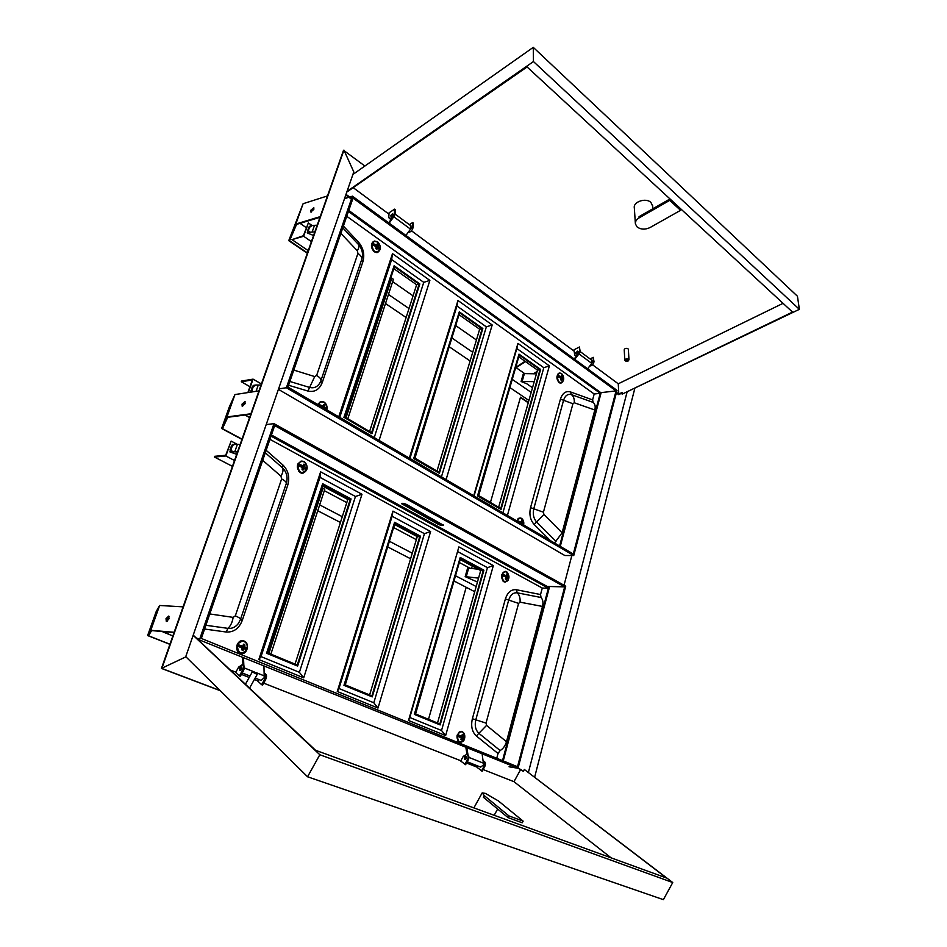 <?xml version="1.0" encoding="UTF-8"?>
<svg xmlns="http://www.w3.org/2000/svg" width="947" height="947" viewBox="0 0 947 947"><rect width="100%" height="100%" fill="white"/><g stroke="black" fill="none" stroke-linecap="round" stroke-linejoin="round"><path stroke-width="1.42" d="M405.932 235.448L410.489 229.127L410.974 225.86M392.614 214.898L391.75 216.129M587.614 368.809L591.745 363.364L591.946 360.322M577.99 351.787L576.711 353.515M245.107 403.694L242.195 406.287L242.03 404.132L244.942 401.552L245.107 403.694M245.19 401.824L242.692 404.499L242.61 406.381M240.869 670.145L241.769 668.026M263.953 666.368L264.225 677.673L261.135 680.431L255.169 678.076M239.78 670.547L239.745 668.037L241.307 666.996L241.343 669.505L239.804 670.559M465.604 759.458L465.439 758.239L466.516 757.091M482.201 754.57L483.609 764.809L480.685 767.106L467.214 761.779M166.009 618.628L166.305 621.398L169.016 618.841L168.72 616.071L166.009 618.628M166.731 621.457L166.731 618.924L169.028 616.319M313.848 209.37L310.794 211.998L310.723 210.341L313.777 207.701L313.848 209.37M313.978 207.997L311.326 210.755L311.196 212.128M527.716 384.423L528.308 384.837M533.421 373.816L537.127 371.413M516.162 367.685L525.455 361.576M249.594 417.568L244.977 415.011M242.018 439.136L222.45 428.636L227.742 417.284L250.766 414.253M471.582 568.449L472.281 566.034M528.9 400.463L509.888 387.56M490.439 502.455L520.507 397.172L528.331 402.463M306.26 227.647L300.045 223.338M307.455 252.896L289.545 240.775L296.565 224.392L319.956 217.325M308.248 250.659L291.984 239.627L303.407 235.732L308.343 222.936L303.632 236.265L311.421 241.615M388.459 294.458L408.997 308.544M451.873 337.961L472.731 352.272M512.256 379.38L531.184 392.378M291.984 239.627L303.632 236.265M470.114 360.949L449.174 346.732M406.121 317.517L385.5 303.525M524.674 373.615L515.724 367.377M476.424 339.997L455.685 325.555M413.058 295.866L392.65 281.65M312.108 225.552L308.343 222.936M428.506 719.282L466.196 587.294L454.004 580.985M166.542 619.587L167.394 619.93M169.951 644.232L148.49 635.757L151.615 630.595L174.07 632.513M520.412 397.48L528.237 402.771M169.915 644.351L147.625 635.544L150.786 630.3L159.641 605.488L183.091 606.838M159.641 605.488L156.219 611.502L147.625 635.544M241.935 439.384L221.622 428.482L229.399 406.713L234.963 394.556L258.981 390.874M307.337 253.251L288.74 240.656L303.099 203.712L327.484 195.922M172.828 636.041L163.263 631.59M166.861 621.421L168.187 616.722M163.073 632.134L163.713 631.625M167.418 621.149L169.087 616.426M172.875 635.922L163.511 632.182M509.048 766.774L518.021 768.266L197.745 639.249M616.059 390.91L353.03 198.089L287.935 387.086L573.302 554.007L616.059 390.91L600.8 392.65M278.56 388.933L286.373 387.737L352.426 196.171L349.668 197.035M344.519 198.645L348.91 197.272M278.406 389.371L564.85 555.522L573.752 555.546L617.03 390.389L352.426 196.171M573.752 555.546L286.373 387.737M547.165 586.43L564.672 586.903L274.666 425.605L201.344 638.456L517.524 766.715L564.672 586.903M518.021 768.266L565.726 586.193L273.991 423.652L199.592 639.414M273.991 423.652L266.202 424.587M634.786 388.554L534.653 777.156M627.009 392.295L528.414 772.409M564.033 585.258L571.834 555.546M220.118 690.541L161.854 668.464L343.939 150.123L353.787 171.916L185.648 656.958L161.452 668.416L220.272 690.706M161.452 668.416L343.524 150.265L364.879 166.021M174.153 632.288L150.786 630.3M320.204 216.638L295.855 224.013L303.099 203.712M221.622 428.482L226.96 416.94L234.963 394.556M226.96 416.94L250.931 413.768M515.76 367.4L525.064 361.292M288.74 240.656L295.855 224.013M406.535 504.443L443.409 525.194C442.592 525.763 440.935 525.502 438.449 524.413L401.516 503.638C402.333 503.046 404.002 503.319 406.535 504.443M401.8 503.378L438.615 523.857L443.279 524.887M466.93 748.39L468.007 754.984M467.013 754.475L465.995 748.248M243.521 658.118L243.841 665.445M242.929 664.889L242.645 658.023M470.114 568.271L459.331 562.53M416.349 539.66L393.621 527.562M346.791 502.632L324.312 490.676M237.295 444.368L231.139 441.089L225.871 455.981L234.513 460.491M232.453 466.362L214.46 457.046L214.72 456.312L225.682 455.27L231.139 441.089M410.596 558.766L387.666 546.904M340.435 522.472L317.754 510.753M319.672 504.893L342.281 516.695M389.406 541.27L412.265 553.19M455.507 575.752L476.187 586.524M214.46 457.046L225.871 455.981M474.719 591.697L466.196 587.294M248.339 392.508L253.062 379.143L261.408 383.961M247.877 392.567L252.352 379.936L241.307 381.759L249.961 386.707M241.307 381.759L241.556 381.049L253.062 379.143M576.616 355.776L574.213 358.96M574.746 359.351L577.788 355.314M389.181 223.149L392.792 218.118M391.454 218.97L388.708 222.805M483.301 760.986L484.059 761.293C485.622 762.323 485.858 764.075 484.781 766.549L482.212 771.201L477.276 767.543L478.093 766.076M483.349 761.009C484.911 762.051 485.148 763.803 484.071 766.265L481.502 770.929M508.006 817.581L522.223 822.789L523.146 821.132L498.382 800.925L485.397 793.397L482.189 792.876L484.272 795.622L483.372 797.256L508.006 817.581L508.93 815.912L484.272 795.622M255.962 673.139L253.618 671.518L255.962 673.139M257.146 674.406L252.304 671.908L253.595 671.518M483.124 769.544L513.961 781.677L611.158 857.864M230.452 670.074L235.827 672.181M241.402 674.382L249.203 677.448M254.376 679.484L258.034 680.929M263.645 683.13L460.822 760.761M466.54 763.01L477.418 767.295M193.212 635.141L315.6 750.296L666.593 878.035L524.354 769.473L672.737 882.533L663.385 899.65L307.562 776.777L185.754 656.662M672.737 882.533L319.826 754.747L307.562 776.777M523.348 771.284L518.033 768.206M196.491 638.065L199.628 639.332M319.826 754.747L193.152 635.319M524.354 769.473L523.289 771.414L520.708 769.438L513.961 781.677M520.708 769.438L517.689 768.218M199.284 639.391L196.846 638.396M523.146 821.132L508.93 815.912M465.178 759.612L465.19 757.564L466.303 756.689M464.468 757.28L465.983 756.452L466.279 758.725L464.764 759.565L464.468 757.28M467.475 754.664L467.522 754.676C469.085 755.718 469.31 757.482 468.209 759.979L465.604 764.691L460.68 761.021L463.272 756.322L466.8 754.392C468.351 755.434 468.587 757.198 467.487 759.695L464.882 764.407M240.372 670.512L241.686 667.422M238.691 667.055L242.325 664.64C243.71 665.682 243.734 667.623 242.396 670.488L239.342 675.945L235.661 672.477L238.691 667.055M243.249 665.007L243.296 665.031C244.681 666.061 244.717 668.014 243.367 670.878L240.325 676.324L239.342 675.945M264.343 673.447L264.485 673.506C265.894 674.536 265.941 676.478 264.627 679.307L261.621 684.681L257.868 681.213L258.815 679.52M265.385 673.862L265.432 673.873C266.841 674.915 266.888 676.856 265.574 679.674L262.568 685.048L261.621 684.681M347.833 418.728L393.419 279.294L390.862 277.731M377.604 241.769L374.361 241.047C370.526 243.817 370.49 247.404 374.243 251.831L377.439 252.541C381.286 249.807 381.345 246.208 377.604 241.769M326.822 409.838C327.496 406.476 326.561 403.872 324.04 402.049L321.341 401.457L317.778 404.547M317.92 404.203L320.619 401.635M523.644 524.958C524.129 521.963 523.407 519.749 521.477 518.305L519.986 517.902L516.731 520.921M561.595 373.509L559.689 372.976C556.209 375.284 556.007 378.516 559.061 382.635L560.932 383.168C564.424 380.872 564.637 377.652 561.595 373.509M498.643 507.272L537.505 370.076L518.767 356.853M537.505 370.076L540.003 369.732L519.276 355.078L478.685 495.553L500.774 508.527L540.003 369.732M436.981 471.073L479.656 329.248L459.023 314.688M479.656 329.248L482.153 328.81L459.591 312.853L414.952 458.135L439.065 472.293L482.153 328.81M394.449 266.782L345.158 417.165L371.603 432.684L419.095 284.218L394.449 266.782M369.59 431.501L416.621 284.763L419.095 284.218M416.621 284.763L393.822 268.676M507.403 515.452L549.378 365.862L517.938 343.382L473.725 495.766M550.325 540.559L534.167 524.496C530.261 520.021 529.053 514.41 530.545 507.651L560.446 399.113C562.471 393.112 565.797 390.72 570.425 391.916L592.609 399.894L594.183 393.999L346.768 216.295M446.096 479.596L492.191 324.963L457.969 300.483L409.317 458.088M379.084 440.402L429.879 280.395L392.484 253.654L338.754 416.81M502.904 512.824L543.815 367.708L516.825 348.52L474.068 495.956M477.501 495.956L501.058 509.462L540.619 369.437L519.003 354.131L477.501 495.956L501.058 509.462M562.104 532.806L594.811 410.004L574.261 402.771L572.935 403.742L543.424 512.197L543.909 514.446L562.104 532.806L554.504 543.01M559.618 545.993L600.232 393.313L348.425 211.477M594.183 393.999L600.232 393.313M592.609 399.894L593.153 402.404C595.071 403.99 595.627 406.523 594.811 410.004M560.269 546.383L601.085 392.863L348.78 210.447M549.378 365.862L543.815 367.708M517.938 343.382L516.825 348.52M519.003 354.131L477.998 495.932M492.191 324.963L486.344 326.857L456.975 305.976L409.944 458.455M457.969 300.483L456.975 305.976M441.432 476.874L486.344 326.857M413.697 458.549L439.372 473.275L482.828 328.526L459.283 311.859L413.697 458.549L439.372 473.275M459.283 311.859L414.206 458.514M419.829 283.934L394.118 265.728L344.341 417.532L371.934 433.726L419.829 283.934M371.934 433.726L344.341 417.532M394.118 265.728L343.856 417.591M374.243 437.573L423.747 282.348L391.656 259.537L339.724 417.378M429.879 280.395L423.747 282.348M392.484 253.654L391.656 259.537M379.38 249.321L380.126 248.848C380.493 246.066 379.676 243.829 377.64 242.124C375.474 240.798 373.745 241.213 372.455 243.343L376.942 245.155L377.545 243.77L377.013 245.214M371.532 244.48L372.017 244.634C372.834 251.642 375.391 253.476 379.688 250.138L377.735 247.688L376.575 249.215L375.758 248.161L376.409 246.741L371.603 244.563M378.48 244.8L378.267 246.125L378.244 244.267L377.072 245.072M379.889 248.99L378.267 246.125L380.126 248.919C380.516 246.09 379.676 243.793 377.581 242.03L374.195 241.296L376.646 241.58M379.688 250.233L377.178 252.399L374.089 251.713M376.373 246.587L372.076 244.527L376.373 246.587M375.852 248.244L376.492 246.836L375.758 248.161M375.912 248.564L376.586 249.025L375.876 248.718M376.125 247.676L377.723 247.534L377.036 249.073M379.617 249.925L377.723 247.534L376.172 247.581M375.45 246.019L376.942 245.155L375.474 246.031M377.202 243.876L376.989 245.309L375.521 246.066M326.265 409.506L326.739 409.175C327.129 406.216 326.23 403.967 324.04 402.428C321.696 401.315 319.826 401.966 318.441 404.357L323.187 406.038L323.85 404.44L323.258 406.085M324.868 405.411L324.62 406.867L324.608 404.878L323.412 405.588M326.49 409.329L324.62 406.867L326.751 409.234C327.165 406.216 326.23 403.896 323.933 402.274L323.756 402.25M321.578 406.76L323.187 406.038L318.393 404.629M323.483 404.606L323.282 406.133L321.625 406.796M323.566 404.712L324.419 405.127L323.472 405.292M523.135 524.662L523.655 522.531L521.525 518.672C519.737 517.855 518.317 518.542 517.275 520.743L521.241 522.081L521.655 520.59L521.087 522.282L516.778 520.945M521.655 520.59L523.608 524.401L523.655 522.531L521.395 518.518L519.773 518.092L521.205 518.471M521.241 522.081L521.466 520.791L522.199 521.371L521.406 521.442M522.235 520.933L521.43 521.205M522.448 521.395L522.152 522.898L520.365 523.04M523.407 524.543L522.33 522.732L520.01 522.827M534.226 381.641L521.099 381.511L526.721 383.736L532.498 387.725M536.44 373.828L524.378 373.603L522.152 381.381M524.378 373.603L523.324 373.745L521.099 381.511M563.027 379.889L563.157 375.817L561.666 373.84C559.997 372.858 558.671 373.355 557.688 375.332L561.464 376.799L561.642 375.71M557.392 376.397L561.05 378.102L557.357 376.504C558.02 382.612 559.997 384.032 563.276 380.753L562.08 378.966L561.121 380.363L561.062 378.232L557.014 376.433M561.843 375.474L563.595 379.581L563.157 375.817L561.595 373.757L559.488 373.165L561.038 373.497M561.074 378.184L560.541 379.534M561.121 378.291L560.506 379.498M560.932 378.776L562.056 378.824L561.5 380.209M563.264 380.623L560.707 383.026L558.931 382.541M561.595 375.616L561.311 376.989L557.629 375.568M561.464 376.799L559.914 377.451M561.654 375.687L561.393 377.001L559.855 377.427M562.376 375.864L561.583 376.421M562.589 376.326L562.305 377.699L560.802 377.948M563.394 379.711L562.482 377.545L560.482 377.758M270.878 654.128L324.774 489.268L321.98 487.918M304.153 461.556L301.738 461.035C296.375 463.888 295.938 467.818 300.388 472.802L302.732 473.322C308.118 470.505 308.592 466.587 304.153 461.556M297.914 463.888L301.004 461.153M244.16 641.06L242.811 640.728C236.75 639.841 234.229 651.311 240.065 653.312L241.319 653.631C247.416 654.566 249.984 643.108 244.16 641.06M242.74 640.941L242.089 640.728M462.408 731.558L461.71 731.356C456.336 733.783 455.566 737.464 459.402 742.401L460.053 742.578C465.451 740.199 466.232 736.517 462.408 731.558M506.692 571.704L505.378 571.349C500.892 573.764 500.407 577.232 503.899 581.778L505.177 582.121C509.664 579.742 510.173 576.273 506.692 571.704M437.514 723.011L480.709 570.544L460.183 559.57M480.709 570.544L483.23 570.579L460.514 558.422L415.579 713.943L439.858 723.982L483.23 570.579M369.614 694.944L417.26 536.618L394.556 524.484M417.26 536.618L419.758 536.582L394.923 523.289L345.276 684.882L371.911 695.891L419.758 536.582M323.01 484.769L267.906 652.897L297.263 665.031L350.26 499.377L323.01 484.769M295.038 664.107L347.798 499.483L350.26 499.377M347.798 499.483L322.596 486.012M301.998 473.311L298.494 471.085M240.609 653.501L241.284 653.406M458.893 546.904L408.524 720.489L445.635 735.582L493.328 565.608L458.893 546.904L409.802 717.506L441.539 730.504L487.445 567.655L457.898 551.71M496.749 758.287L498.027 753.481L476.317 735.961C472.044 731.889 470.73 726.148 472.375 718.737L505.378 598.954C507.604 592.289 511.25 589.212 516.328 589.732L540.548 594.538L542.276 588.063L269.931 439.337M392.958 511.108L337.274 691.488L377.995 708.06L430.613 531.551L392.958 511.108L392.117 516.245L338.979 688.516L373.805 702.769L424.434 533.67L392.117 516.245M361.979 494.287L320.631 471.831L258.815 659.55L303.703 677.827L361.979 494.287L355.456 496.477L319.991 477.347L261.005 656.602L299.394 672.311L355.456 496.477M414.324 714.393L440.177 724.928L483.905 570.165L460.218 557.463L414.324 714.393L440.177 724.928M506.479 741.726L542.501 606.435L520.057 602.174L518.601 603.417L486.036 723.082L486.569 725.39L506.479 741.726C505.284 745.798 503.165 748.734 500.146 750.545L498.027 753.481M502.526 760.63L548.384 588.229L271.043 436.129M542.276 588.063L548.384 588.229M540.548 594.538L541.033 597.498C542.927 599.617 543.412 602.588 542.501 606.435M503.248 760.914L549.319 587.614L271.434 434.981M493.328 565.608L487.445 567.655M408.524 720.489L409.802 717.506M445.635 735.582L441.539 730.504M460.218 557.463L414.822 714.464M430.613 531.551L424.434 533.67M337.274 691.488L338.979 688.516M377.995 708.06L373.805 702.769M343.95 685.344L372.254 696.885L420.492 536.168L394.591 522.282L343.95 685.344L372.254 696.885M394.591 522.282L344.448 685.403M351.077 498.951L322.643 483.716L266.995 653.43L297.642 666.084L351.077 498.951M297.642 666.084L266.995 653.43M322.643 483.716L266.509 653.383M303.703 677.827L299.394 672.311M258.815 659.55L261.005 656.602M320.631 471.831L319.991 477.347M303.94 464.113L304.97 465.072L304.697 466.599L301.915 467.001M297.583 464.705L301.028 466.611M305.017 468.741L306.911 468.753C307.325 465.735 306.414 463.485 304.176 461.982C301.773 460.929 299.844 461.639 298.4 464.125L303.241 465.782L301.253 466.54M297.465 465.308L302.638 467.368L297.914 465.557C298.814 472.884 301.655 474.435 306.426 470.185L304.105 468.351L302.851 470.067L301.939 469.096L302.638 467.558L297.488 465.462M306.65 468.907L304.697 466.599L306.911 468.812C307.373 465.723 306.414 463.391 304.046 461.805L303.892 461.769M306.437 470.245L301.442 473.204M302.046 469.144L302.732 467.629L301.939 469.096M302.093 469.416L302.874 469.83L302.069 469.653M302.543 468.102L304.082 468.161L303.36 469.866M306.307 469.937L304.082 468.161L306.307 469.937M303.561 464.302L303.182 466.019L301.17 466.599M304.709 464.527L303.644 464.409L303.312 465.829M303.549 464.918L304.674 465.048L303.49 465.202M304.97 465.072L304.508 466.788L302.093 467.096M241.899 646.363L241.544 646.86L246.007 648.813L247.131 648.281C247.581 645.061 246.575 642.812 244.137 641.533C241.532 640.74 239.449 641.735 237.886 644.528L237.176 644.741M243.805 644.09L244.918 644.99L244.61 646.683L241.816 646.777M237.105 644.931L240.976 646.635L242.858 646.245L237.851 644.789M237.306 644.433L242.858 646.245L243.474 644.445L243.107 646.055M236.845 645.854L237.366 646.103C238.372 653.667 241.461 654.922 246.611 649.843L243.971 648.6L242.633 650.482L241.639 649.595L242.373 647.949L236.928 645.972M246.871 648.446L244.61 646.683L247.143 648.316C247.641 644.99 246.575 642.646 243.947 641.261L243.864 641.237M246.634 649.879L246.634 649.879C245.403 652.294 243.568 653.466 241.142 653.394L236.975 649.737M242.385 647.736L237.472 645.913L242.373 647.724L241.639 649.595M241.816 649.867L242.633 650.482M242.503 647.973L243.935 648.364L242.503 647.973L241.769 649.618L243.19 650.222M241.734 649.749L242.917 650.068L243.935 648.364L246.551 649.595L242.432 648.15M243.379 644.362L243.119 646.091L240.952 646.47M245.782 649.18L241.745 647.073L244.409 646.872L244.61 644.966L243.379 644.966M460.443 736.304L463.403 738.388L460.337 736.778L463.012 736.754L463.083 735.061L462.231 735.014M463.45 738.411L464.504 737.855L462.929 736.517L460.42 736.529M464.504 737.855L464.717 737.701C465.036 734.884 464.279 732.978 462.444 731.984C460.479 731.415 458.928 732.386 457.78 734.884L461.994 736.091L462.278 734.576M457.152 735.263L459.555 736.47L461.84 736.281L457.212 735.05M457.448 736.103L461.485 737.595L457.389 736.281C458.182 742.815 460.502 743.75 464.338 739.086L462.728 738.293L462.077 739.702L461.023 739.702L461.591 737.831L457.01 736.174M463.355 735.073L463.19 736.588L464.717 737.701C465.072 734.825 464.243 732.836 462.219 731.723L462.124 731.7M460.952 739.252L461.485 737.595L460.917 739.24M460.976 739.323L461.651 739.95M461.568 737.926L462.728 738.269L462.077 739.702M464.338 739.098L462.645 738.056L464.338 739.086C464.113 740.885 462.633 741.975 459.875 742.365L457.721 740.921M461.994 736.091L462.254 734.659L461.876 736.281L459.757 736.304M462.195 734.6L462.941 734.825L462.243 734.789M478.566 578.132L465.178 576.628L477.454 582.05M478.282 569.242L468.694 568.093L466.244 576.652M468.694 568.093L467.629 568.082L465.178 576.628M506.858 574.119L507.521 576.273L504.881 576.581M501.732 574.865L504.041 576.214M507.722 578.12L508.859 577.859L506.752 572.106C504.929 571.325 503.473 572.071 502.395 574.32L506.408 575.669L504.242 576.155M501.673 575.516L502.028 575.61C502.75 581.967 504.905 583.139 508.503 579.138L507.083 577.859L506.467 579.197L505.473 579.079M502.076 575.468L505.947 577.078L505.378 578.605L506.029 577.291L505.449 578.641L506.053 579.398M505.461 578.866L506.467 579.197M505.674 578.972L506.976 577.658L508.503 579.138C508.409 580.428 507.225 581.363 504.964 581.932L502.893 580.961M506.408 575.669L506.586 574.32M507.438 574.438L506.598 574.924M507.663 574.912L507.343 576.451L504.858 576.569M503.046 572.414L505.153 571.526L506.598 571.929L508.859 577.859L507.343 576.451L508.646 577.99M390.377 215.857L392.579 213.691L390.377 215.857M392.768 214.223L391.17 216.496M388.803 216.91L389.229 218.295C391.549 218.579 393.265 216.899 394.354 213.229L394.615 209.133L389.063 212.815L388.803 216.91M389.335 218.366L390.022 218.875C392.342 219.171 394.059 217.479 395.148 213.809L395.396 209.713L394.615 209.133M635.342 223.208L634.336 207.985C632.927 201.818 645.972 197.426 650.932 202.457L652.672 206.162M669.73 200.362L639.13 217.869C636.396 219.55 635.153 221.574 635.39 223.954L637.142 226.972C640.894 229.624 645.203 229.813 650.056 227.54L680.562 210.341L680.455 209.145L669.624 199.154L669.73 200.362L680.562 210.341M628.05 360.061C626.227 359.623 625.482 359.99 625.813 361.186L627.92 361.174L628.05 360.061M626.003 361.292L624.819 360.262C625.375 358.842 626.63 358.499 628.583 359.233L628.062 361.067M628.382 349.49L627.968 348.733C626.026 347.999 624.771 348.342 624.215 349.774L624.807 360.156M783.051 303.336L618.261 383.795L592.597 364.808M574.024 351.065L411.495 230.808M388.98 214.152L353.409 187.826M347.028 191.412L533.457 61.555L533.268 47.35L797.445 296.245L799.375 309.326L622.12 394.153L792.532 312.084L527.077 66.965L346.803 192.075M533.457 61.555L799.375 309.326M352.911 174.461L533.268 47.35M622.061 393.005L618.675 394.639L616.355 392.946M350.923 198.752L345.785 194.999M346.01 194.36L351.633 198.479M616.497 392.389L618.805 394.082L618.261 383.795M618.805 394.082L622.037 392.52L622.12 394.153M639.13 217.869L639.047 216.674L669.624 199.154M408.583 231.778L412.407 226.641L412.62 222.557L409.364 224.664M408.216 232.287C410.572 232.358 412.229 230.666 413.176 227.209L413.389 223.137L412.62 222.557M589.756 365.992C592.112 365.85 593.532 364.394 593.994 361.6L593.248 357.327L590.076 358.937M590.088 365.542L593.402 361.162L593.248 357.327M577.942 351.373L576.309 353.586M577.99 351.657L577.741 351.077L575.646 352.864L575.906 353.444L577.99 351.657M574.805 355.113L575.303 355.468C577.753 356.036 579.363 354.64 580.144 351.301L579.41 346.993L573.989 349.81L574.687 355.03C577.137 355.587 578.759 354.202 579.54 350.852L579.41 346.993M309.61 226.297L312.155 225.54L309.527 227.304L308.509 227.6L309.61 226.297M317.209 225.149L312.155 225.54M308.509 227.6L307.254 232.95L313.575 235.495M314.463 225.422L312.119 232.098L309.811 232.204L308.355 230.63L309.527 227.304M312.119 232.098L314.866 231.837M307.254 232.95L309.811 232.204M253.405 385.405L255.927 385.003L253.228 386.731L252.21 386.885L253.405 385.405M261.017 385.074L255.927 385.003M252.21 386.885L250.766 392.129M252.683 391.833L251.949 390.342L253.228 386.731M171.608 632.3L173.905 632.998M232.536 444.474L235.045 444.214L231.317 446.025L232.536 444.474M240.147 444.463L235.045 444.214M231.317 446.025L229.908 451.908L236.679 454.335M237.377 444.368L234.749 451.826L232.417 451.66L230.997 449.647L232.311 445.919M234.749 451.826L237.519 451.932M229.908 451.908L232.417 451.66M410.489 229.127L393.916 216.863M468.907 757.411L483.704 763.294M264.473 675.98L256.223 672.69M253.405 671.577L244.338 667.955M579.15 354.036L591.745 363.364M484.071 766.265L484.781 766.549M467.487 759.695L468.209 759.979M243.367 670.878L242.396 670.488M265.574 679.674L264.627 679.307M391.774 278.134L346.069 417.698M343.394 226.073L358.44 242.077C363.352 247.948 364.855 254.459 362.926 261.609L322.252 382.541C319.388 389.643 314.605 392.472 307.917 391.052L288.563 385.251M556.031 541.364L536.606 521.986C533.552 518.483 532.605 514.079 533.765 508.788L563.572 400.273C565.146 395.574 567.75 393.692 571.384 394.615L593.153 402.404M574.261 402.771C574.557 399.03 573.598 396.32 571.384 394.615L570.425 391.916M572.935 403.742L560.446 399.113M543.424 512.197L530.545 507.651M543.909 514.446L534.167 524.496M293.795 370.088L314.712 376.575L316.641 375.438L357.919 253.405L357.315 250.766L340.873 233.388M358.44 242.077L357.942 243.947M362.926 261.609L361.624 259.762M322.252 382.541L320.82 380.919M307.917 391.052L309.61 387.441L289.865 381.475M320.891 380.73L319.873 383.002C317.328 387.015 313.907 388.495 309.61 387.441L314.712 376.575M358.333 244.373L358.546 244.586C359.398 245.841 358.996 247.901 357.315 250.766M361.707 259.525L361.813 259.206C362.145 257.454 360.843 255.524 357.919 253.405M342.778 227.86L358.546 244.586C362.228 248.919 363.328 253.796 361.813 259.206L320.974 380.481C321.187 379.049 319.743 377.368 316.641 375.438M377.143 244.764L378.054 244.515L377.368 244.03M377.545 243.77L378.244 244.267M371.887 243.332L373.319 241.532M379.155 250.955L376.29 252.624M376.279 246.504L377.995 246.042L376.504 246.729M376.788 245.38L372.408 243.616M371.615 244.125L372.254 244.586M376.148 247.617L377.51 247.534M377.746 247.581L379.463 249.594M323.85 404.44L324.608 404.878M322.252 407.163L324.336 406.808L322.631 407.376M517.808 519.003L519.039 518.104M519.56 522.566L521.241 522.176L519.595 522.59M557.901 374.077L558.837 373.26M562.116 382.316L560.044 383.109M563.264 380.765L562.056 378.824L560.896 378.847M562.092 378.883L563.039 380.019M322.951 488.297L268.924 653.312M266.154 450.298L282.857 464.941C288.302 470.41 289.948 477.11 287.793 485.03L242.219 620.545C238.999 628.595 233.66 632.418 226.191 632.016L204.588 629.033M500.146 750.545L478.886 733.321C475.536 730.125 474.506 725.627 475.796 719.827L508.693 600.078C510.421 594.846 513.286 592.431 517.251 592.822L541.033 597.498M520.057 602.174C520.4 598.149 519.465 595.024 517.251 592.822L516.328 589.732M518.601 603.417L505.378 598.954M486.036 723.082L472.375 718.737M486.569 725.39L476.317 735.961M209.784 613.952L233.151 617.385L235.318 615.846L281.638 478.922L280.963 476.199L262.698 460.325M282.857 464.941L282.384 467.735L283.674 469.049C286.988 473.358 287.876 478.093 286.349 483.278C286.468 482.13 284.893 480.674 281.638 478.922M265.302 452.784L282.384 467.735C283.555 469.558 283.082 472.387 280.963 476.199M287.793 485.03L286.231 483.633M242.219 620.545L240.491 619.456M226.191 632.016L227.931 628.358L205.878 625.28M240.526 619.362L238.407 623.469C235.554 627.151 232.062 628.784 227.931 628.358C230.606 625.943 232.346 622.286 233.151 617.385M286.278 483.479L240.562 619.231C240.526 618.486 238.786 617.361 235.318 615.846M305.419 471.63L302.507 473.133M299.086 465.806L297.512 464.953M303.644 464.409L303.182 466.019L298.364 464.385M302.744 467.51L303.845 468.114M243.438 644.694L244.433 644.694L243.509 644.374M237.673 643.723L242.586 640.93L241.414 640.823M244.847 652.116L239.97 653.276M244.018 641.297L245.924 642.859M240.704 646.659L237.034 645.167M236.892 645.617L238.727 646.363M242.503 647.89L243.107 648.139M246.078 648.565L247.143 648.316M462.491 734.339L463.119 734.6M458.999 732.256L460.656 731.404M461.911 741.927L459.058 742.235M462.302 731.771L463.296 732.516M459.555 736.47L457.093 735.464M456.987 735.866L458.585 736.506M506.621 574.687L507.261 574.663L506.633 574.332M504.159 576.261L506.254 575.859L502.336 574.545M504.396 571.514L506.432 571.881M506.752 581.328L504.206 581.92M502.999 575.812L501.673 575.089M506.953 577.658L505.911 577.611M507.071 577.706L508.385 578.889M506.041 577.208L506.799 577.623M395.148 213.809L394.354 213.229M413.176 227.209L412.407 226.641M593.402 361.162L593.994 361.6M579.54 350.852L580.144 351.301M308.355 230.63L307.337 230.926M251.949 390.342L250.943 390.495M258.259 385.086L256.057 391.312M230.997 449.647L230.003 449.742M411.045 225.919L395.112 214.081M580.144 351.55L592.029 360.381M249.996 676.04L242.207 672.962M497.637 809.022L494.18 815.296M256.803 673.246L257.158 674.465M257.146 674.548L249.57 688.078M252.293 671.932L245.439 684.184M482.106 793.006L473.879 807.909M466.8 754.392L467.522 754.676M243.296 665.031L242.325 664.64M265.432 673.873L264.485 673.506M321.163 401.694L320.145 401.824M561.95 378.788L560.932 378.753M301.548 461.248L300.471 461.343M463.663 737.891L464.373 737.902M507.793 578.179L508.859 577.859M628.986 359.86L628.37 349.372M652.874 208.754L652.613 205.404"/></g></svg>
